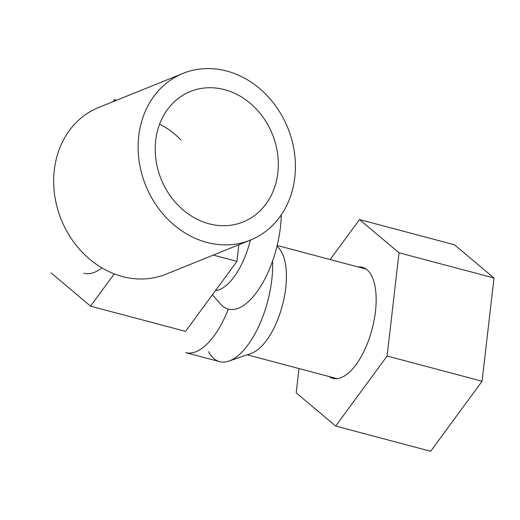 <?xml version="1.0" encoding="UTF-8"?>
<svg xmlns="http://www.w3.org/2000/svg" width="520" height="520" viewBox="0 0 520 520"><rect width="100%" height="100%" fill="white"/><g stroke="black" fill="none" stroke-linecap="round" stroke-linejoin="round"><path stroke-width="0.78" d="M206.85 242.417A89.901 76.655 -112 0 1 139.1 160.894A89.901 76.655 -112 0 1 183.086 73.372A89.901 76.655 -112 0 1 287.839 128.005A89.901 76.655 -112 0 1 250.452 240.078A89.901 76.655 -112 0 1 206.85 242.417A89.901 76.655 -112 0 1 139.1 160.894A89.901 76.655 -112 0 1 183.086 73.372A89.901 76.655 -112 0 1 287.839 128.005A89.901 76.655 -112 0 1 250.452 240.078A89.901 76.655 -112 0 1 206.85 242.417M209.008 223.789A70.356 59.989 -112 0 1 155.987 159.984A70.356 59.989 -112 0 1 190.405 91.487A70.356 59.989 -112 0 1 272.389 134.251A70.356 59.989 -112 0 1 243.126 221.956A70.356 59.989 -112 0 1 209.008 223.789A70.356 59.989 -112 0 1 155.987 159.984A70.356 59.989 -112 0 1 190.405 91.487A70.356 59.989 -112 0 1 272.389 134.251A70.356 59.989 -112 0 1 243.126 221.956A70.356 59.989 -112 0 1 209.008 223.789M165.997 274.203A89.901 76.655 -112 0 1 122.401 276.543A89.901 76.655 -112 0 1 54.645 195.019A89.901 76.655 -112 0 1 98.631 107.497A89.901 76.655 -112 0 0 54.645 195.019A89.901 76.655 -112 0 0 122.401 276.543A89.901 76.655 -112 0 0 165.997 274.203L250.452 240.078L165.997 274.203M159.588 124.254A70.356 59.989 -112 0 1 180.947 140.088A70.356 59.989 -112 0 0 159.588 124.254M272.565 261.027A70.356 30.973 -75.1 0 1 229.938 360.704A70.356 30.973 -75.1 0 1 219.642 361.641L185.718 352.632A70.356 30.973 -75.1 0 0 196.014 351.696A70.356 30.973 -75.1 0 1 185.718 352.632L219.642 361.641A70.356 30.973 -75.1 0 0 229.938 360.704A70.356 30.973 -75.1 0 0 272.565 261.027A70.356 30.973 104.9 0 1 228.852 361.107A70.356 30.973 104.9 0 1 208.572 351.702M277.017 246.077L279.032 248.365A56.68 24.947 104.9 0 1 282.373 305.5A56.68 24.947 104.9 0 1 251.134 353.45L228.852 361.107M330.181 259.552L359.522 219.577L454.506 244.797L494 277.992L482.085 381.231L430.677 451.276L335.699 426.056L296.199 392.86L299.007 368.557M359.522 219.577L399.016 252.779L494 277.992M358.137 266.975A57.46 25.291 104.9 0 1 362.356 267.28A57.46 25.291 104.9 0 1 375.947 306.014A57.46 25.291 104.9 0 1 356.057 364.604A57.46 25.291 104.9 0 1 332.865 378.352A57.46 25.291 104.9 0 1 329.05 376.532M399.016 252.779L387.107 356.018L335.699 426.056M387.107 356.018L482.085 381.231M212.4 294.794L220.539 304.064A70.356 30.973 -75.1 0 0 258.447 289.744A70.356 30.973 -75.1 0 0 281.268 214.858M215.397 290.713A56.68 24.947 -75.1 0 0 250.374 240.11M83.805 273.286A72.826 32.058 -75.1 0 0 101.901 267.891M115.616 100.633L114.439 99.645L112.912 101.725M51.077 272.889L90.545 306.156L114.251 273.891M238.869 244.758L236.951 261.378L185.53 331.37L90.545 306.156M116.623 100.224L114.439 99.645M236.951 261.378L213.278 255.099M196.014 351.696A70.356 30.973 -75.1 0 0 228.326 309.108A70.356 30.973 -75.1 0 1 196.014 351.696M183.086 73.372L98.631 107.497L183.086 73.372M366.171 269.106L277.167 245.472M337.084 378.664L247.202 354.803"/></g></svg>

